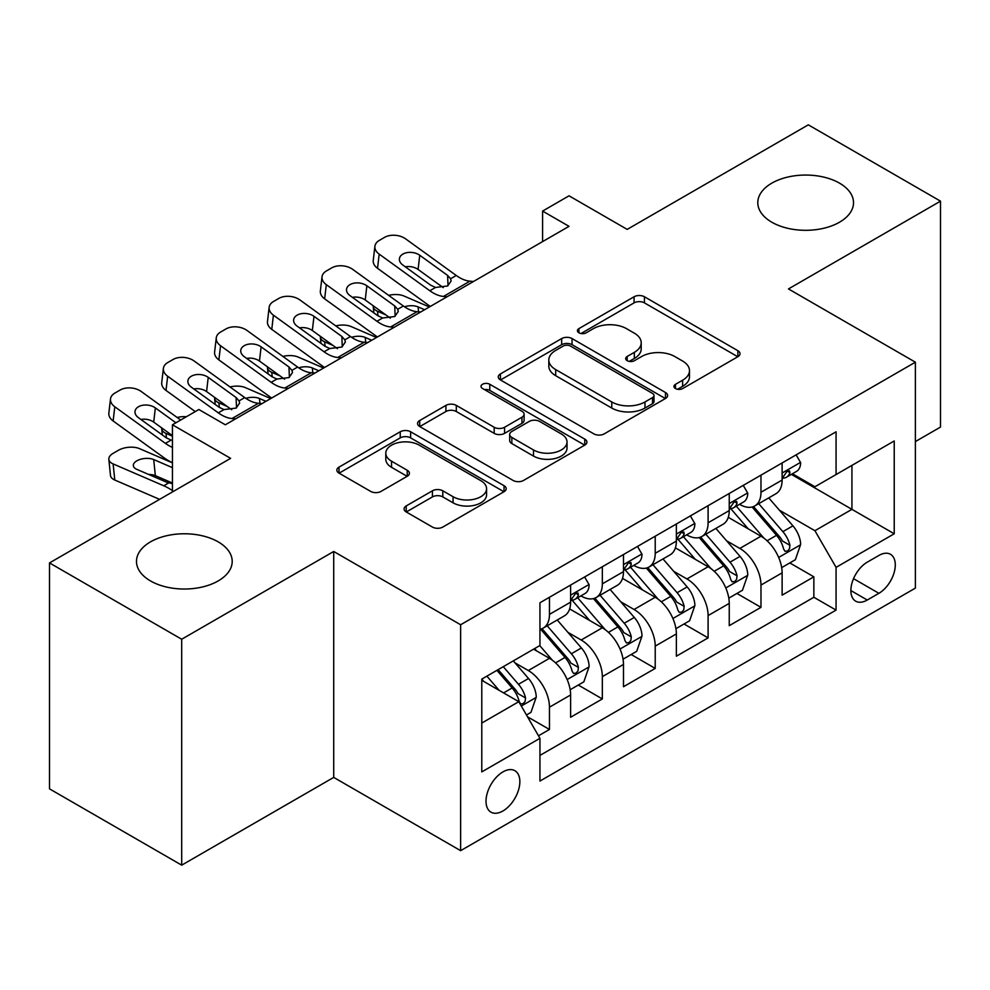 <?xml version="1.0" encoding="UTF-8"?>
<svg xmlns="http://www.w3.org/2000/svg" width="990" height="990" viewBox="0 0 990 990"><rect width="100%" height="100%" fill="white"/><g stroke="black" fill="none" stroke-linecap="round" stroke-linejoin="round"><path stroke-width="1.49" d="M675.465 388.538A5.136 2.97 0 0 0 682.729 388.538L737.872 356.697A7.338 4.232 0 0 0 740.025 353.702A7.338 4.232 0 0 0 737.872 350.707L644.453 296.765A7.338 4.232 0 0 0 634.07 296.765L578.927 328.606A5.136 2.97 0 0 0 577.418 330.71A5.136 2.97 0 0 0 578.927 332.801A5.136 2.97 0 0 0 586.191 332.801L593.332 328.68A23.488 13.563 0 0 1 626.546 328.68L634.33 333.172A23.488 13.563 0 0 1 641.211 342.763A23.488 13.563 0 0 1 634.33 352.353L627.19 356.474A5.136 2.97 0 0 0 625.692 358.578A5.136 2.97 0 0 0 627.19 360.669A5.136 2.97 0 0 0 634.454 360.669L641.594 356.549A23.488 13.563 0 0 1 674.821 356.549L682.605 361.041A23.488 13.563 0 0 1 689.486 370.631A23.488 13.563 0 0 1 682.605 380.222L675.465 384.343A5.136 2.97 0 0 0 673.955 386.446A5.136 2.97 0 0 0 675.465 388.538L675.465 384.343M218.184 541.864A47.854 27.633 0 0 0 166.023 535.875A47.854 27.633 0 0 0 136.484 561.404A47.854 27.633 0 0 0 150.492 580.932A47.854 27.633 0 0 0 202.653 586.922A47.854 27.633 0 0 0 232.204 561.404A47.854 27.633 0 0 0 218.184 541.864M839.508 183.15A47.854 27.633 0 0 0 787.347 177.161A47.854 27.633 0 0 0 757.796 202.678A47.854 27.633 0 0 0 771.816 222.218A47.854 27.633 0 0 0 823.977 228.207A47.854 27.633 0 0 0 853.516 202.678A47.854 27.633 0 0 0 839.508 183.15M502.932 810.971A23.933 13.811 120 0 0 518.562 789.884A23.933 13.811 120 0 0 514.899 770.715A23.933 13.811 120 0 0 502.932 771.903A23.933 13.811 120 0 0 487.303 792.99A23.933 13.811 120 0 0 490.966 812.159A23.933 13.811 120 0 0 502.932 810.971M406.209 505.94A7.338 4.232 0 0 0 404.068 508.934A7.338 4.232 0 0 0 406.209 511.929L432.42 527.064A7.338 4.232 0 0 0 442.802 527.064L504.046 491.696A7.338 4.232 0 0 0 506.199 488.701A7.338 4.232 0 0 0 504.046 485.706L410.627 431.764A7.338 4.232 0 0 0 400.245 431.764L339.001 467.132A7.338 4.232 0 0 0 336.848 470.126A7.338 4.232 0 0 0 339.001 473.121L370.656 491.399A7.338 4.232 0 0 0 381.039 491.399L407.249 476.264A7.338 4.232 0 0 0 409.402 473.269A7.338 4.232 0 0 0 407.249 470.275L391.545 461.204A19.639 11.336 0 0 1 385.803 453.197A19.639 11.336 0 0 1 397.918 442.716A19.639 11.336 0 0 1 419.315 445.178L480.831 480.682A19.639 11.336 0 0 1 486.573 488.701A19.639 11.336 0 0 1 474.457 499.17A19.639 11.336 0 0 1 453.061 496.72L442.802 490.805A7.338 4.232 0 0 0 432.42 490.805L406.209 505.94L406.209 511.929M915.379 441.577L940.5 427.074L940.5 201.156L808.31 124.839L627.19 229.395L569.027 195.81L542.594 211.08L569.027 226.339L225.324 424.784L198.879 409.514L172.446 424.784L172.446 491.943M181.69 639.243L181.69 865.161L333.717 777.398L333.717 551.48L181.69 639.243L49.5 562.926L230.608 458.358L172.446 424.784M333.717 551.48L460.635 624.752L915.379 362.192L915.379 588.11L460.635 850.67L460.635 624.752M940.5 201.156L788.473 288.931L915.379 362.192M593.851 433.868A7.338 4.232 0 0 0 604.222 433.868L665.478 398.5A7.338 4.232 0 0 0 667.619 395.505A7.338 4.232 0 0 0 665.478 392.51L572.047 338.568A7.338 4.232 0 0 0 561.664 338.568L500.42 373.935A7.338 4.232 0 0 0 498.267 376.93A7.338 4.232 0 0 0 500.42 379.925L593.851 433.868M484.568 389.652A5.136 2.97 0 0 1 489.778 390.382L489.778 384.269L584.768 439.114A7.338 4.232 0 0 1 586.909 442.109A7.338 4.232 0 0 1 584.768 445.104L523.512 480.459A7.338 4.232 0 0 1 513.129 480.459L419.711 426.529L419.711 420.527A7.338 4.232 0 0 0 417.557 423.522A7.338 4.232 0 0 0 419.711 426.529M419.711 420.527L445.921 405.393A7.338 4.232 0 0 1 456.303 405.393L494.196 427.272A7.338 4.232 0 0 0 504.566 427.272L521.953 417.236A7.338 4.232 0 0 0 524.106 414.241A7.338 4.232 0 0 0 521.953 411.246L482.514 388.464A5.136 2.97 0 0 1 481.004 386.372A5.136 2.97 0 0 1 484.184 383.625A5.136 2.97 0 0 1 489.778 384.269M181.69 865.161L49.5 788.844L49.5 562.926M538.498 735.793L549.462 729.469L527.521 716.797M515.035 662.879L528.314 670.539A29.91 17.276 60 0 1 549.462 707.182L570.611 694.968L570.611 717.255L602.341 698.94L578.284 685.043M567.913 632.35L581.192 640.01A29.91 17.276 60 0 1 602.341 676.653L623.49 664.438L623.49 686.726L655.219 668.411L631.162 654.514M620.792 601.821L634.07 609.481A29.91 17.276 60 0 1 655.219 646.124L676.368 633.909L676.368 656.197L708.098 637.882L684.041 623.985M673.67 571.292L686.949 578.952A29.91 17.276 60 0 1 708.098 615.594L729.246 603.38L729.246 625.668L760.976 607.353L760.976 585.065A29.91 17.276 -120 0 0 739.827 548.423L726.549 540.763M736.919 593.456L760.976 607.353M570.611 694.968A29.91 17.276 -120 0 0 549.462 658.325L533.598 649.168M623.49 664.438A29.91 17.276 -120 0 0 602.341 627.796L569.646 608.924M676.368 633.909A29.91 17.276 -120 0 0 655.219 597.267L622.524 578.395M729.246 603.38A29.91 17.276 -120 0 0 708.098 566.738L675.403 547.866M878.897 555.452L867.265 562.159A23.178 13.39 120 0 0 852.118 582.59A23.178 13.39 120 0 0 855.669 601.165A23.178 13.39 120 0 0 867.265 600.027L878.897 593.307A23.178 13.39 120 0 0 894.044 572.876A23.178 13.39 120 0 0 890.493 554.301A23.178 13.39 120 0 0 878.897 555.452M481.784 723.047L518.797 701.687L539.946 738.317L539.946 781.06L836.067 610.1L836.067 567.357L814.918 530.714L779.427 510.234M539.946 738.317L481.784 771.903L481.784 679.091L539.946 645.505L539.946 602.761L836.067 431.801L836.067 474.544L894.23 440.958L894.23 533.771L836.067 567.357M580.92 595.893L581.192 596.054A29.91 17.276 60 0 0 596.153 597.527L617.302 585.325A29.91 17.276 -120 0 0 623.49 571.626L623.49 554.536M633.798 565.364L634.07 565.525A29.91 17.276 60 0 0 649.032 566.998L670.18 554.796A29.91 17.276 -120 0 0 676.368 541.097L676.368 524.007M686.676 534.835L686.949 534.996A29.91 17.276 60 0 0 701.91 536.469L723.059 524.267A29.91 17.276 -120 0 0 729.246 510.568L729.246 493.478M539.946 755.42L813.854 597.279L813.854 576.824L782.125 595.139L782.125 572.851A29.91 17.276 -120 0 0 760.976 536.209L728.281 517.337M739.555 504.306L739.827 504.467A29.91 17.276 -120 0 0 754.788 505.94A29.91 17.276 -120 0 0 760.976 492.253L760.976 475.15M754.788 505.94L775.937 493.738A29.91 17.276 -120 0 0 782.125 480.039L782.125 462.949M549.462 597.267L549.462 614.369A29.91 17.276 60 0 1 543.275 628.056A29.91 17.276 60 0 1 539.946 629.269M543.275 628.056L564.424 615.854A29.91 17.276 -120 0 0 570.611 602.155L570.611 585.065M602.341 566.738L602.341 583.84A29.91 17.276 60 0 1 596.153 597.527M655.219 536.209L655.219 553.311A29.91 17.276 60 0 1 649.032 566.998M708.098 505.68L708.098 522.782A29.91 17.276 60 0 1 701.91 536.469M708.098 615.594L708.098 637.882M655.219 646.124L655.219 668.411M602.341 676.653L602.341 698.94M549.462 707.182L549.462 729.469M518.797 701.687L481.784 680.316M814.918 530.714L851.932 509.355L851.932 465.387L894.23 440.958M791.369 474.383L894.23 533.771M792.433 473.777L814.918 486.758L836.067 474.544M333.717 777.398L460.635 850.67M542.594 211.08L542.594 241.61M789.797 562.926L813.854 576.824M813.854 597.279L836.067 610.1M677.519 389.268L682.605 386.335A23.488 13.563 0 0 0 689.486 376.745L689.486 370.631M641.211 342.763L641.211 348.876A23.488 13.563 0 0 1 634.33 358.467L629.244 361.4M737.785 356.759L644.453 302.878A7.338 4.232 0 0 0 634.07 302.878L580.982 333.531M665.379 398.562L572.047 344.681A7.338 4.232 0 0 0 561.664 344.681L500.519 379.987M652.497 397.609A5.136 2.97 0 0 0 654.006 395.505A5.136 2.97 0 0 0 652.497 393.414L570.488 346.067A5.136 2.97 0 0 0 563.223 346.067L555.699 350.411A23.488 13.563 0 0 0 548.819 360.001A23.488 13.563 0 0 0 555.699 369.592L611.758 401.952A23.488 13.563 0 0 0 644.973 401.952L652.497 397.609L652.497 403.71A5.136 2.97 0 0 0 654.006 401.618L654.006 395.505M548.819 360.001L548.819 366.102A23.488 13.563 0 0 0 555.699 375.693L555.699 369.592M652.497 403.71L644.973 408.053A23.488 13.563 0 0 1 611.758 408.053L555.699 375.693M419.81 426.579L445.921 411.506L445.921 405.393M524.106 414.241L524.106 420.342A7.338 4.232 0 0 1 521.953 423.336L504.566 433.373A7.338 4.232 0 0 1 494.196 433.373L456.303 411.506A7.338 4.232 0 0 0 445.921 411.506M489.778 390.382L584.669 445.154M533.511 449.967A19.639 11.336 0 0 0 554.907 452.43A19.639 11.336 0 0 0 567.023 441.961A19.639 11.336 0 0 0 561.281 433.942L539.612 421.431A7.338 4.232 0 0 0 529.229 421.431L511.842 431.467A7.338 4.232 0 0 0 509.689 434.462A7.338 4.232 0 0 0 511.842 437.456L533.511 449.967L533.511 456.081A19.639 11.336 0 0 0 554.907 458.531A19.639 11.336 0 0 0 567.023 448.062L567.023 441.961M509.689 434.462L509.689 440.575A7.338 4.232 0 0 0 511.842 443.57L511.842 437.456M533.511 456.081L511.842 443.57M486.573 488.701L486.573 494.814A19.639 11.336 0 0 1 474.457 505.284A19.639 11.336 0 0 1 453.061 502.821L442.802 496.906A7.338 4.232 0 0 0 432.42 496.906L406.308 511.979M385.803 453.197L385.803 459.298A19.639 11.336 0 0 0 391.545 467.317L391.545 461.204M407.15 476.326L391.545 467.317M503.96 491.758L410.627 437.877A7.338 4.232 0 0 0 400.245 437.877L339.1 473.183M781.679 567.616L795.354 559.721L800.638 544.451A19.812 11.447 -120 0 0 792.916 525.851L768.76 497.871M429.363 306.974L403.97 296.022A14.961 7.487 -5.9 0 0 388.662 295.367M763.921 538.152L736.3 506.175M385.741 314.832L377.524 311.281L377.994 315.847M748.205 528.833L732.179 510.283A47.483 27.411 -120 0 0 730.707 508.625M752.091 507.016L776.531 535.318A19.812 11.447 60 0 1 783.585 548.967L785.033 551.319L787.706 550.935L789.5 548.757L789.933 545.304A19.812 11.447 -120 0 0 782.867 531.655L758.711 503.675M753.526 506.558L779.786 536.964A10.098 5.829 60 0 1 782.323 540.911L789.933 545.304M373.242 305.786A14.961 7.487 -5.9 0 0 373.23 306.714A14.961 7.487 -5.9 0 0 377.524 311.281M404.477 306.776A11.967 5.989 174.1 0 1 418.089 306.912L424.611 309.721M447.084 296.74L443.495 296.443A37.385 21.582 60 0 1 429.821 290.738L379.182 254.121L377.524 268.315A14.961 9.652 -173.3 0 1 373.242 260.469L374.901 246.287A14.961 9.652 6.7 0 0 379.182 254.121M430.328 306.43A56.084 32.385 60 0 1 428.163 304.932L377.524 268.315M796.146 454.856L800.638 462.639A19.812 11.447 60 0 1 796.529 471.401L786.481 477.205A19.812 11.447 -120 0 0 789.933 472.638L789.525 470.881L787.038 471.376L783.585 476.301A19.812 11.447 60 0 1 782.125 479.123M473.529 281.482L469.928 281.172A37.385 21.582 60 0 1 456.254 275.48L405.628 238.862A14.961 9.652 6.7 0 0 384.553 237.377L379.269 240.434A14.961 9.652 6.7 0 0 374.901 246.287M448.025 285.739L447.604 275.406L450.561 278.772L451.143 280.925L447.641 285.974L435.513 287.459L430.675 285.182L402.831 265.035A11.967 7.722 -173.3 0 1 399.403 258.761A11.967 7.722 -173.3 0 1 402.893 254.083A11.967 7.722 -173.3 0 1 419.748 255.259L418.089 269.453L443.223 287.62M418.089 269.453A11.967 7.722 6.7 0 0 405.306 266.817M447.604 275.406L419.748 255.259M782.793 478.133L782.867 478.133A19.812 11.447 -120 0 0 786.481 477.205M728.801 598.146L742.475 590.25L747.759 574.98A19.812 11.447 -120 0 0 740.037 556.38L715.881 528.4M376.485 337.503L351.091 326.552A14.961 7.487 -5.9 0 0 335.783 325.896M711.043 568.681L683.422 536.704M332.863 345.361L324.646 341.81L325.116 346.376M695.327 559.362L679.301 540.812A47.483 27.411 -120 0 0 677.828 539.154M699.212 537.545L723.653 565.847A19.812 11.447 60 0 1 730.707 579.496L732.154 581.848L734.827 581.464L736.622 579.286L737.055 575.833A19.812 11.447 -120 0 0 729.989 562.184L705.833 534.204M700.648 537.087L726.908 567.493A10.098 5.829 60 0 1 729.444 571.44L737.055 575.833M320.364 336.315A14.961 7.487 -5.9 0 0 320.352 337.243A14.961 7.487 -5.9 0 0 324.646 341.81M351.599 337.305A11.967 5.989 174.1 0 1 365.211 337.442L371.733 340.251M675.923 628.675L689.597 620.779L694.881 605.509A19.812 11.447 -120 0 0 687.159 586.909L663.003 558.929M323.606 368.032L298.213 357.081A14.961 7.487 -5.9 0 0 282.905 356.425M658.164 599.21L630.543 567.233M279.984 375.891L271.767 372.339L272.238 376.905M642.448 589.892L626.423 571.341A47.483 27.411 -120 0 0 624.95 569.683M646.334 568.074L670.774 596.376A19.812 11.447 60 0 1 677.828 610.026L679.276 612.377L681.949 611.993L683.744 609.815L684.177 606.363A19.812 11.447 -120 0 0 677.111 592.713L652.955 564.733M647.769 567.616L674.029 598.022A10.098 5.829 60 0 1 676.566 601.97L684.177 606.363M267.486 366.844A14.961 7.487 -5.9 0 0 267.473 367.773A14.961 7.487 -5.9 0 0 271.767 372.339M298.72 367.835A11.967 5.989 174.1 0 1 312.333 367.971L318.854 370.78M623.044 659.204L636.718 651.309L642.003 636.038A19.812 11.447 -120 0 0 634.281 617.438L610.125 589.458M270.728 398.562L245.334 387.61A14.961 7.487 -5.9 0 0 230.026 386.954M605.286 629.739L577.665 597.762M227.106 406.42L218.889 402.868L219.359 407.435M589.57 620.421L573.544 601.87A47.483 27.411 -120 0 0 572.072 600.212M593.456 598.604L617.896 626.905A19.812 11.447 60 0 1 624.95 640.555L626.398 642.906L629.071 642.522L630.865 640.344L631.298 636.892A19.812 11.447 -120 0 0 624.232 623.242L600.076 595.262M594.891 598.146L621.151 628.551A10.098 5.829 60 0 1 623.688 632.499L631.298 636.892M214.607 397.374A14.961 7.487 -5.9 0 0 214.595 398.302A14.961 7.487 -5.9 0 0 218.889 402.868M245.842 398.364A11.967 5.989 174.1 0 1 259.454 398.5L265.976 401.309M570.166 689.733L583.84 681.838L589.124 666.567A19.812 11.447 -120 0 0 581.402 647.967L557.246 619.988M552.408 660.268L539.748 645.616M172.446 436.169L166.011 433.397L166.481 437.964M536.691 650.95L534.637 648.574M540.577 629.133L565.018 657.434A19.812 11.447 60 0 1 572.072 671.084L573.519 673.435L576.192 673.052L577.987 670.874L578.42 667.421A19.812 11.447 -120 0 0 571.354 653.771L547.198 625.791M542.013 628.675L568.272 659.08A10.098 5.829 60 0 1 570.809 663.028L578.42 667.421M161.729 427.903A14.961 7.487 -5.9 0 0 161.717 428.831A14.961 7.487 -5.9 0 0 166.011 433.397M186.38 416.728A14.961 7.487 -5.9 0 0 177.148 417.483M394.206 327.269L390.617 326.972A37.385 21.582 60 0 1 376.943 321.267L326.304 284.65L324.646 298.844A14.961 9.652 -173.3 0 1 320.364 290.998L322.022 276.816A14.961 9.652 6.7 0 0 326.304 284.65M377.45 336.959A56.084 32.385 60 0 1 375.284 335.462L324.646 298.844M743.267 485.385L747.759 493.168A19.812 11.447 60 0 1 743.651 501.93L733.602 507.734A19.812 11.447 -120 0 0 737.055 503.168L736.647 501.41L734.159 501.905L730.707 506.831A19.812 11.447 60 0 1 729.246 509.652M420.651 312.011L417.05 311.702A37.385 21.582 60 0 1 403.375 306.009L352.749 269.391A14.961 9.652 6.7 0 0 331.675 267.906L326.391 270.963A14.961 9.652 6.7 0 0 322.022 276.816M395.146 316.268L394.725 305.935L397.683 309.301L398.265 311.454L394.762 316.503L382.635 317.988L377.796 315.711L349.953 295.565A11.967 7.722 -173.3 0 1 346.525 289.29A11.967 7.722 -173.3 0 1 350.014 284.613A11.967 7.722 -173.3 0 1 366.869 285.788L365.211 299.982L390.345 318.149M365.211 299.982A11.967 7.722 6.7 0 0 352.428 297.346M394.725 305.935L366.869 285.788M729.915 508.662L729.989 508.662A19.812 11.447 -120 0 0 733.602 507.734M341.327 357.798L337.739 357.489A37.385 21.582 60 0 1 324.064 351.796L273.426 315.179L271.767 329.373A14.961 9.652 -173.3 0 1 267.486 321.527L269.144 307.346A14.961 9.652 6.7 0 0 273.426 315.179M324.571 367.488A56.084 32.385 60 0 1 322.406 365.991L271.767 329.373M690.389 515.914L694.881 523.698A19.812 11.447 60 0 1 690.773 532.459L680.724 538.263A19.812 11.447 -120 0 0 684.177 533.697L683.768 531.939L681.281 532.434L677.828 537.36A19.812 11.447 60 0 1 676.368 540.181M367.773 342.54L364.171 342.231A37.385 21.582 60 0 1 350.497 336.538L299.871 299.921A14.961 9.652 6.7 0 0 278.796 298.435L273.512 301.492A14.961 9.652 6.7 0 0 269.144 307.346M342.268 346.797L341.847 336.464L344.805 339.83L345.386 341.983L341.884 347.032L329.757 348.517L324.918 346.24L297.074 326.094A11.967 7.722 -173.3 0 1 293.646 319.82A11.967 7.722 -173.3 0 1 297.136 315.142A11.967 7.722 -173.3 0 1 313.991 316.317L312.333 330.512L337.466 348.678M312.333 330.512A11.967 7.722 6.7 0 0 299.549 327.876M341.847 336.464L313.991 316.317M677.036 539.191L677.111 539.191A19.812 11.447 -120 0 0 680.724 538.263M288.449 388.328L284.86 388.018A37.385 21.582 60 0 1 271.186 382.326L220.547 345.708L218.889 359.902A14.961 9.652 -173.3 0 1 214.607 352.056L216.266 337.875A14.961 9.652 6.7 0 0 220.547 345.708M271.693 398.017A56.084 32.385 60 0 1 269.528 396.52L218.889 359.902M637.51 546.443L642.003 554.227A19.812 11.447 60 0 1 637.894 562.988L627.846 568.792A19.812 11.447 -120 0 0 631.298 564.226L630.89 562.468L628.403 562.964L624.95 567.889A19.812 11.447 60 0 1 623.49 570.71M314.894 373.069L311.293 372.76A37.385 21.582 60 0 1 297.619 367.067L246.993 330.45A14.961 9.652 6.7 0 0 225.918 328.965L220.634 332.021A14.961 9.652 6.7 0 0 216.266 337.875M289.389 377.326L288.969 366.993L291.926 370.359L292.508 372.512L289.006 377.561L276.878 379.046L272.04 376.769L244.196 356.623A11.967 7.722 -173.3 0 1 240.768 350.349A11.967 7.722 -173.3 0 1 244.258 345.671A11.967 7.722 -173.3 0 1 261.113 346.846L259.454 361.041L284.588 379.207M259.454 361.041A11.967 7.722 6.7 0 0 246.671 358.405M288.969 366.993L261.113 346.846M624.158 569.72L624.232 569.72A19.812 11.447 -120 0 0 627.846 568.792M235.571 418.857L231.982 418.547A37.385 21.582 60 0 1 218.307 412.855L167.669 376.237L166.011 390.431A14.961 9.652 -173.3 0 1 161.729 382.586L163.387 368.404A14.961 9.652 6.7 0 0 167.669 376.237M195.278 411.593L166.011 390.431M584.632 576.972L589.124 584.756A19.812 11.447 60 0 1 585.016 593.517L574.967 599.321A19.812 11.447 -120 0 0 578.42 594.755L578.011 592.998L575.524 593.493L572.072 598.418A19.812 11.447 60 0 1 570.611 601.239M262.016 403.598L258.415 403.289A37.385 21.582 60 0 1 244.74 397.596L194.114 360.979A14.961 9.652 6.7 0 0 173.04 359.494L167.756 362.55A14.961 9.652 6.7 0 0 163.387 368.404M236.511 407.855L236.09 397.522L239.048 400.888L239.629 403.041L236.127 408.09L224 409.575L219.161 407.298L191.317 387.152A11.967 7.722 -173.3 0 1 187.89 380.878A11.967 7.722 -173.3 0 1 191.379 376.2A11.967 7.722 -173.3 0 1 208.234 377.376L206.576 391.57L231.71 409.736M206.576 391.57A11.967 7.722 6.7 0 0 193.792 388.934M236.09 397.522L208.234 377.376M571.279 600.249L571.354 600.249A19.812 11.447 -120 0 0 574.967 599.321M526.457 714.966L530.962 712.367L536.246 697.096A19.812 11.447 -120 0 0 528.524 678.496L513.315 660.887M172.446 462.85L139.578 448.668A14.961 7.487 -5.9 0 0 118.503 450.24L113.219 453.296A14.961 7.487 -5.9 0 0 108.838 459.36A14.961 7.487 -5.9 0 0 113.132 463.926L114.791 480.026A14.961 7.487 174.1 0 1 110.484 475.46L108.838 459.36M499.121 690.315L486.87 676.145M172.446 490.619A56.084 32.385 -120 0 0 163.771 485.781L113.132 463.926M159.6 499.356L114.791 480.026M483.813 681.479L481.784 679.128M496.918 670.341L512.139 687.963A19.812 11.447 60 0 1 519.193 701.613L520.641 703.964L523.314 703.581L525.108 701.403L525.542 697.95A19.812 11.447 -120 0 0 518.475 684.3L503.267 666.678M498.143 669.636L515.394 689.609A10.098 5.829 60 0 1 517.931 693.557L525.542 697.95M172.446 483.64L166.939 482.34L136.781 469.334A11.967 5.989 174.1 0 1 133.341 465.671A11.967 5.989 174.1 0 1 136.843 460.82A11.967 5.989 174.1 0 1 153.698 459.558L172.446 467.651M172.446 483.033L155.356 475.658A11.967 5.989 -5.9 0 0 148.686 474.47M172.446 447.381A37.385 21.582 60 0 1 165.429 443.384L114.791 406.766L113.132 420.96A14.961 9.652 -173.3 0 1 108.85 413.115L110.509 398.921A14.961 9.652 6.7 0 0 114.791 406.766M172.446 462.738A56.084 32.385 60 0 1 163.771 457.578L113.132 420.96M180.675 420.032L141.236 391.508A14.961 9.652 6.7 0 0 120.161 390.023L114.877 393.079A14.961 9.652 6.7 0 0 110.509 398.921M165.429 443.384L171.121 440.104L166.283 437.828L138.439 417.681A11.967 7.722 -173.3 0 1 135.011 411.407A11.967 7.722 -173.3 0 1 138.501 406.729A11.967 7.722 -173.3 0 1 155.356 407.905L153.698 422.099L172.446 435.65M153.698 422.099A11.967 7.722 6.7 0 0 140.914 419.463M175.911 422.779L155.356 407.905M528.314 670.539L549.462 658.325M581.192 640.01L602.341 627.796M634.07 609.481L655.219 597.267M686.949 578.952L708.098 566.738M739.827 548.423L760.976 536.209M760.976 492.253L782.125 480.039M549.462 614.369L570.611 602.155M602.341 583.84L623.49 571.626M655.219 553.311L676.368 541.097M708.098 522.782L729.246 510.568M760.976 585.065L782.125 572.851M853.541 578.667L878.897 593.307M850.868 590.56L867.265 600.027M682.605 386.335L682.605 380.222M627.19 360.669L627.19 356.474M634.33 358.467L634.33 352.353M578.927 332.801L578.927 328.606M634.07 302.878L634.07 296.765M644.453 302.878L644.453 296.765M737.872 356.697L737.872 350.707M500.42 379.925L500.42 373.935M561.664 344.681L561.664 338.568M572.047 344.681L572.047 338.568M665.478 398.5L665.478 392.51M611.758 408.053L611.758 401.952M644.973 408.053L644.973 401.952M456.303 411.506L456.303 405.393M494.196 433.373L494.196 427.272M504.566 433.373L504.566 427.272M521.953 423.336L521.953 417.236M584.768 445.104L584.768 439.114M432.42 496.906L432.42 490.805M442.802 496.906L442.802 490.805M453.061 502.821L453.061 496.72M407.249 476.264L407.249 470.275M339.001 473.121L339.001 467.132M400.245 437.877L400.245 431.764M410.627 437.877L410.627 431.764M504.046 491.696L504.046 485.706M778.66 557.444L800.502 544.834M782.867 531.655L792.916 525.851M767.077 540.775L776.531 535.318M418.089 306.912L418.597 311.838M800.502 462.404L782.125 473.022M435.513 287.459L429.821 290.738M456.254 275.48L450.561 278.772M469.928 281.172L443.495 296.443M787.372 471.166L789.933 472.638M725.781 587.973L747.623 575.363M729.989 562.184L740.037 556.38M714.198 571.304L723.653 565.847M365.211 337.442L365.718 342.367M672.903 618.503L694.745 605.892M677.111 592.713L687.159 586.909M661.32 601.833L670.774 596.376M312.333 367.971L312.84 372.896M620.025 649.032L641.866 636.422M624.232 623.242L634.281 617.438M608.442 632.363L617.896 626.905M259.454 398.5L259.962 403.425M567.146 679.561L588.988 666.951M571.354 653.771L581.402 647.967M555.563 662.892L565.018 657.434M747.623 492.933L729.246 503.551M382.635 317.988L376.943 321.267M403.375 306.009L397.683 309.301M417.05 311.702L390.617 326.972M734.493 501.695L737.055 503.168M694.745 523.462L676.368 534.08M329.757 348.517L324.064 351.796M350.497 336.538L344.805 339.83M364.171 342.231L337.739 357.489M681.615 532.224L684.177 533.697M641.866 553.992L623.49 564.609M276.878 379.046L271.186 382.326M297.619 367.067L291.926 370.359M311.293 372.76L284.86 388.018M628.737 562.753L631.298 564.226M588.988 584.521L570.611 595.139M224 409.575L218.307 412.855M244.74 397.596L239.048 400.888M258.415 403.289L231.982 418.547M575.858 593.282L578.42 594.755M521.309 706.031L536.11 697.48M518.475 684.3L528.524 678.496M163.771 485.781L168.671 482.947M503.576 692.901L512.139 687.963M153.698 459.558L155.356 475.658M373.23 306.714L373.861 312.852M320.352 337.243L320.983 343.382M267.473 367.773L268.104 373.911M214.595 398.302L215.226 404.44M161.717 428.831L162.348 434.969"/></g></svg>
